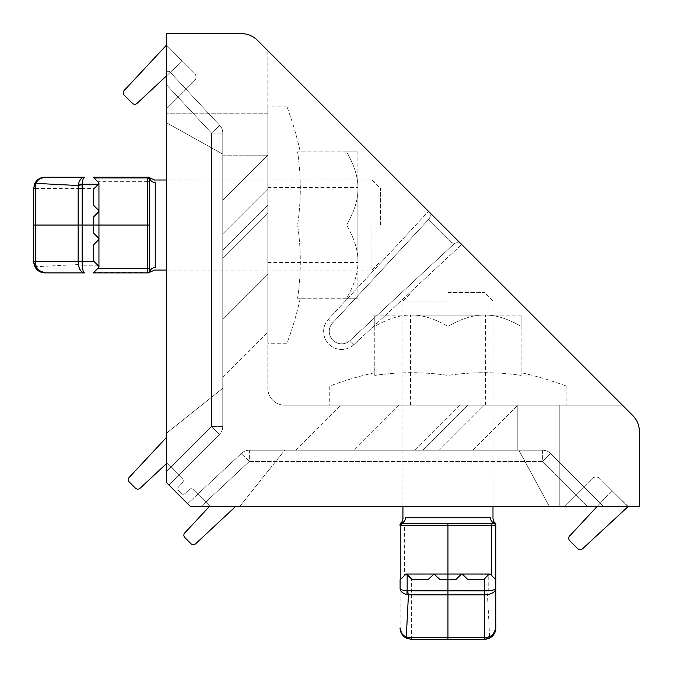 <?xml version="1.0" encoding="UTF-8"?>
<svg xmlns="http://www.w3.org/2000/svg" width="673" height="673" viewBox="0 0 673 673"><rect width="100%" height="100%" fill="white"/><g stroke="black" fill="none" stroke-linecap="round" stroke-linejoin="round"><path stroke-width="0.5" stroke-dasharray="3.37 2.52" d="M517.798 450.212L284.713 450.212L239.672 506.5L559.229 506.5L549.378 506.5L518.883 450.212L284.713 450.212L239.756 506.5L549.378 506.5L518.883 450.212L517.798 450.212L517.798 405.18L484.24 405.18L439.208 450.212L472.766 450.212L423.081 450.212L439.208 450.212L484.24 405.18L559.229 405.18L559.229 506.5L559.229 405.18L517.798 405.18L517.798 450.212M423.081 450.212L295.969 450.212L423.081 450.212L468.114 405.18L341.001 405.18L468.114 405.18L423.081 450.212M518.883 450.212L549.378 506.5L518.883 450.212M222.788 200.234L222.788 154.117L222.788 233.792L222.788 200.226L267.82 155.194L267.82 188.76L267.82 113.771L267.82 155.202L222.788 200.234M267.82 188.76L222.788 233.792L222.788 249.919L222.788 233.792L267.82 188.76L267.82 204.886L267.82 188.76M222.788 388.287L222.788 154.117L166.5 122.764L222.788 154.117L166.5 122.764L166.5 113.771L166.5 433.328L166.5 122.764L222.788 154.117L222.788 388.287L166.5 433.176L222.788 388.287M222.788 249.919L222.788 377.031L222.788 249.919L267.82 204.886L222.788 249.919M267.82 113.771L166.5 113.771L267.82 113.771M267.82 213.408L267.82 273.928L222.788 318.96L267.82 273.928L267.82 213.408L222.788 258.44L267.82 213.408M284.713 405.18L622.432 405.18L461.535 244.341L622.432 405.18L284.713 405.18A16.884 16.884 0 0 1 267.82 388.287A16.884 16.884 0 0 0 284.713 405.18M267.82 50.702L267.82 388.287L267.82 50.702L428.651 211.473L267.82 50.702M267.82 273.928L267.82 331.999L267.82 273.928M166.5 33.65L166.5 482.617L190.383 506.5L639.35 506.5L639.35 431.418A22.52 22.52 0 0 0 632.755 415.493L257.364 40.245A22.52 22.52 0 0 0 241.439 33.65L166.5 33.65M461.535 244.341L428.651 211.473C430.779 214.031 430.829 216.639 428.802 219.28L332.555 323.023A12.383 12.383 0 0 0 332.883 340.21A12.383 12.383 0 0 0 350.069 340.521L453.728 244.198C456.37 242.171 458.969 242.221 461.535 244.341L428.651 211.473C430.779 214.031 430.829 216.639 428.802 219.28L332.555 323.023A12.383 12.383 0 0 0 332.883 340.21A12.383 12.383 0 0 0 350.069 340.521L453.728 244.198L428.659 219.432L332.555 323.023A12.383 12.383 0 0 0 332.883 340.21A12.383 12.383 0 0 0 350.069 340.521L453.577 244.341L428.659 219.432L332.555 323.023A12.383 12.383 0 0 0 332.883 340.21A12.383 12.383 0 0 0 350.069 340.521L453.728 244.198C456.37 242.171 458.969 242.221 461.535 244.341C458.969 242.221 456.37 242.171 453.728 244.198C456.37 242.171 458.969 242.221 461.535 244.341M235.6 506.5L195.641 543.767A3.373 3.373 0 0 1 190.947 543.691L184.856 537.592A3.373 3.373 0 0 1 184.772 532.907L209.825 506.037L210.296 506.5L193.252 489.532A2.818 2.818 0 0 0 189.34 489.473L185.083 493.469A2.818 2.818 0 0 1 181.13 493.359L178.648 490.768A2.818 2.818 0 0 1 178.606 486.932L182.534 482.617A2.818 2.818 0 0 0 182.45 478.73L166.5 462.704L166.5 482.617L168.873 484.989L219.491 434.371L211.532 426.404L219.491 434.371A11.256 11.256 0 0 0 222.788 426.404L211.532 426.404L222.788 426.404L222.788 133.077L211.532 133.077L166.5 84.781L166.5 471.437L211.532 426.404L222.788 426.404L211.532 426.404L211.532 133.077L166.5 84.781L166.5 71.304L166.5 482.617L166.5 471.437L166.5 482.617L190.383 506.5L187.557 503.673L190.383 506.5L210.296 506.5L193.252 489.532A2.818 2.818 0 0 0 189.34 489.473L185.083 493.469A2.818 2.818 0 0 1 181.13 493.359L178.648 490.768A2.818 2.818 0 0 1 178.606 486.932L182.534 482.617A2.818 2.818 0 0 0 182.45 478.73L166.5 462.704L166.5 437.4L166.5 482.617L190.383 506.5L235.6 506.5L210.296 506.5L209.825 506.037L209.396 506.5M190.383 506.5L603.605 506.5L587.689 506.5L603.605 506.5L550.615 453.509A11.256 11.256 0 0 0 542.657 450.212A11.256 11.256 0 0 1 550.615 453.509A11.256 11.256 0 0 0 542.657 450.212L249.321 450.212A11.256 11.256 0 0 0 241.649 453.232A11.256 11.256 0 0 1 249.321 450.212A11.256 11.256 0 0 0 241.649 453.232L187.557 503.673L190.383 506.5L603.605 506.5L550.615 453.509L542.657 461.468L550.615 453.509A11.256 11.256 0 0 0 542.657 450.212L249.321 450.212L249.321 461.468L201.034 506.5L587.689 506.5L542.657 461.468L249.321 461.468L249.321 450.212A11.256 11.256 0 0 0 241.649 453.232L187.557 503.673L190.383 506.5M201.034 506.5L587.689 506.5L542.657 461.468L542.657 450.212L249.321 450.212L542.657 450.212L542.657 461.468L249.321 461.468L241.649 453.232L187.557 503.673L241.649 453.232L249.321 461.468L201.034 506.5M628.187 506.5L582.481 548.848A3.373 3.373 0 0 1 577.804 548.756L569.72 540.671A3.373 3.373 0 0 1 569.636 535.977L611.959 490.592L627.867 506.5L600.022 478.654A5.628 5.628 0 0 0 592.063 478.654L564.201 506.5L627.867 506.5L600.022 478.654A5.628 5.628 0 0 0 592.063 478.654L564.201 506.5L628.187 506.5L611.959 490.592L597.119 506.5M166.5 482.617L166.5 471.437L211.532 426.404L219.491 434.371L211.532 426.404L211.532 133.077L219.768 125.397A11.256 11.256 0 0 1 222.788 133.077L211.532 133.077L222.788 133.077A11.256 11.256 0 0 0 219.768 125.397L169.327 71.304L166.5 71.304L169.327 71.304L166.5 71.304L169.327 71.304L219.768 125.397A11.256 11.256 0 0 1 222.788 133.077L222.788 426.404A11.256 11.256 0 0 1 219.491 434.371L168.873 484.989L166.5 482.617M166.5 84.781L166.5 471.437L211.532 426.404L211.532 133.077L219.768 125.397L169.327 71.304L219.768 125.397A11.256 11.256 0 0 1 222.788 133.077L222.788 426.404A11.256 11.256 0 0 1 219.491 434.371L168.873 484.989L219.491 434.371A11.256 11.256 0 0 0 222.788 426.404L222.788 133.077L211.532 133.077L166.5 84.781L166.5 471.437L211.532 426.404L211.532 133.077L166.5 84.781M166.5 45.108L166.5 108.799L194.346 80.937A5.628 5.628 0 0 0 194.346 72.978L166.5 45.133L166.5 108.799L194.346 80.937A5.628 5.628 0 0 0 194.346 72.978L166.5 45.108L124.16 90.51A3.373 3.373 0 0 0 124.244 95.196L132.329 103.28A3.373 3.373 0 0 0 137.023 103.364L182.257 61.176L166.5 45.133L182.257 61.176L166.5 75.881M428.651 211.473C430.779 214.031 430.829 216.639 428.802 219.28C430.829 216.639 430.779 214.031 428.651 211.473M166.5 433.176L167.215 432.604L166.5 433.176M166.5 437.4L129.233 477.35A3.373 3.373 0 0 0 129.309 482.036L135.399 488.144A3.373 3.373 0 0 0 140.093 488.228L166.963 463.175L166.5 462.704L166.963 463.175L166.5 463.604M603.605 506.5L550.615 453.509L603.605 506.5M399.072 405.18L354.04 450.212L399.072 405.18M371.967 225.043L371.967 270.075L371.967 225.043M150.172 272.085L149.877 271.278A5.628 5.317 0 0 1 155.244 267.576C154.395 270.908 154.395 270.908 155.244 267.576L155.244 182.509C154.395 179.178 154.395 179.178 155.244 182.509A5.628 5.317 -0 0 1 149.877 178.799L150.172 178M149.608 225.043L147.362 225.043L147.362 272.153A2.255 1.884 0 0 0 149.608 270.268L149.608 181.702L147.362 181.702L147.362 225.043L98.948 225.043L98.948 211.129L93.32 217.219L98.62 211.919A1.127 1.127 0 0 0 98.62 210.329L93.32 205.029L93.32 189.382L94.254 188.448L82.14 188.448C82.283 181.626 83.057 177.874 84.47 177.192L44.906 177.192C39.084 177.874 35.879 181.626 35.299 188.448L78.161 188.448L78.161 225.043L35.299 225.043L35.299 188.448L33.65 188.448L33.65 261.629A5.628 3.39 180 0 0 35.299 264.035L35.299 225.043L33.65 225.043M147.732 272.893L147.732 272.893A2.255 2.238 -90 0 0 149.877 271.278L149.608 179.447L149.608 268.384M93.32 189.382L93.32 205.029L93.32 189.382L98.62 184.082L98.62 182.492L98.62 184.082L98.948 183.292A1.127 1.127 0 0 0 98.62 182.492L93.32 177.192L98.62 182.492L97.821 181.702L147.362 181.702L147.362 177.192L93.32 177.192L97.821 181.702M93.32 205.029L98.62 210.329L93.32 205.029M93.32 217.219L93.32 232.866L93.32 225.043L93.32 232.866L98.948 238.957L98.62 238.166L98.62 239.756L93.32 245.056L98.62 239.756L93.32 245.056L93.32 260.703L93.32 245.056L93.32 260.703L98.948 266.794L98.62 265.995L98.62 267.593L97.821 268.384L98.948 266.794L98.948 225.043L93.32 225.043L93.32 217.219L93.32 225.043L82.14 225.043L82.14 188.448L78.161 188.448C78.539 181.626 80.642 177.874 84.47 177.192M94.254 261.629L98.46 265.835L82.199 265.835L82.14 225.043L78.161 225.043L78.161 264.556L35.905 266.71L35.299 264.035M93.32 272.893L147.362 272.893L147.362 272.153L94.052 272.153L93.32 272.893L97.821 268.384M94.052 272.153L98.62 267.593M98.62 210.329L98.948 211.129L98.62 210.329M147.732 177.192L147.362 177.192A2.255 2.255 0 0 1 149.608 179.447L149.877 178.799A2.255 2.238 -90 0 0 147.732 177.192M35.905 266.71C37.881 270.664 40.885 272.725 44.906 272.893L84.47 272.893C83.41 272.683 82.653 270.336 82.199 265.835A5.628 2.078 170 0 1 78.371 265.835C79.582 270.336 81.618 272.683 84.47 272.893L84.47 272.893M82.14 265.162A5.628 2.069 180 0 1 78.161 264.556A10.263 9.388 -54.8 0 0 78.371 265.835M149.608 270.639A2.255 2.255 0 0 1 147.362 272.893A2.255 2.255 0 0 0 149.608 270.639A2.255 2.255 0 0 1 147.362 272.893A2.255 2.255 0 0 0 149.608 270.639M147.362 177.192A2.255 2.255 0 0 1 149.608 179.447A2.255 2.255 0 0 0 147.362 177.192A2.255 2.255 0 0 1 149.608 179.447M380.405 225.043L380.405 188.448L380.405 225.043M447.957 301.033L402.925 301.033L447.957 301.033M495 522.828L494.201 523.123A5.628 5.317 -90 0 1 490.491 517.756C493.822 518.605 493.822 518.605 490.491 517.756L405.424 517.756C402.092 518.605 402.092 518.605 405.424 517.756A5.628 5.317 -90 0 1 401.722 523.123L400.915 522.828M491.298 523.392L402.361 523.392L447.966 523.392L447.966 574.052L434.043 574.052L440.142 579.68L434.842 574.38A1.127 1.127 -90 0 0 433.252 574.38L427.952 579.68L412.313 579.68L407.014 574.38L412.297 579.68M495.808 525.638L495.076 525.638A2.255 1.884 -90 0 0 493.191 523.392L401.722 523.123A2.255 2.238 180 0 0 400.115 525.268L400.115 525.638A2.255 2.255 90 0 1 402.361 523.392A2.255 2.255 -90 0 0 400.115 525.638A2.255 2.255 90 0 1 402.361 523.392A2.255 2.255 -90 0 0 400.115 525.638L400.115 579.68L404.616 575.179L404.616 525.638L495.076 525.638L495.076 578.948L490.508 574.38L488.766 574.54L488.766 590.801L411.38 590.86C404.557 590.717 400.797 589.943 400.115 588.53C400.797 592.358 404.557 594.461 411.38 594.839L447.966 594.839L447.966 637.701L411.371 637.701C404.549 637.121 400.797 633.916 400.115 628.094C400.797 634.917 404.549 638.669 411.371 639.35L484.543 639.35A5.628 3.39 90 0 0 486.949 637.701L447.966 637.701L447.966 639.35M434.035 574.052L427.935 579.68L434.043 574.052L406.206 574.052A1.127 1.127 -90 0 0 405.415 574.38L404.616 575.179M400.107 579.68L400.107 628.094M455.789 579.68L440.134 579.68L455.789 579.68L461.88 574.052L461.072 574.38L462.679 574.38L467.979 579.68L483.626 579.68L484.535 578.763M495.799 628.094L495.808 628.094C495.648 632.115 493.587 635.119 489.633 637.095L487.479 594.839L447.966 594.839L447.966 579.68L440.134 579.68M488.918 574.38L461.88 574.052L467.979 579.68M484.535 578.755L488.766 574.54M495.076 578.948L495.816 579.68M495.808 579.672L489.717 574.052M489.708 574.052L488.909 574.38M411.363 639.35L411.38 578.746M489.658 638.122A5.628 0.858 63.2 0 0 489.633 637.095L486.949 637.701M495.816 588.53C495.606 589.59 493.259 590.347 488.766 590.801A5.628 2.078 80 0 1 488.766 594.629C493.259 593.418 495.606 591.382 495.816 588.53M488.085 590.86A5.628 2.069 90 0 1 487.479 594.839A10.263 9.388 -144.8 0 0 488.766 594.629M401.714 523.123L402.361 523.392C400.233 524.679 399.484 525.42 400.107 525.621L404.616 525.638L404.616 523.392M495.808 525.159A2.255 2.238 180 0 0 494.201 523.123L493.553 523.392A2.255 2.255 90 0 1 495.808 525.512M495.808 525.579A2.255 2.255 -90 0 0 493.553 523.392A2.255 2.255 -90 0 1 495.808 525.579M447.957 292.595L484.552 292.595L447.957 292.595M267.82 225.043L267.82 262.462L267.82 225.043M357.893 225.043L357.893 262.462L357.893 225.043M300.301 298.223L297.584 298.223L300.301 298.223A337.753 337.753 0 0 1 286.967 343.255L267.82 343.255L267.82 106.83L286.967 106.83L286.967 343.255L286.967 106.83A337.753 337.753 0 0 1 300.301 151.862L297.584 151.862A329.728 285.554 180 0 1 297.584 225.043A329.728 285.554 0 0 1 297.584 298.223A329.728 285.554 0 0 0 297.584 225.043A329.728 285.554 180 0 0 297.584 151.862L300.301 151.862M267.82 106.83L267.82 343.255M346.629 151.862L297.584 151.862L346.629 151.862C353.83 164.422 357.582 175.746 357.893 185.832L357.893 191.073C357.582 201.16 353.83 212.483 346.629 225.043L297.584 225.043L346.629 225.043C353.83 212.483 357.582 201.16 357.893 191.073L357.893 185.832C357.582 175.746 353.83 164.422 346.629 151.862L357.893 151.862L346.629 151.862M346.629 298.223L297.584 298.223L346.629 298.223C353.83 285.663 357.582 274.34 357.893 264.253L357.893 259.012C357.582 248.926 353.83 237.603 346.629 225.043C353.83 237.603 357.582 248.926 357.893 259.012L357.893 264.253C357.582 274.34 353.83 285.663 346.629 298.223L357.893 298.223L346.629 298.223M357.893 298.223L357.893 264.253L357.893 298.223M357.893 259.012L357.893 191.073L357.893 259.012M357.893 151.862L357.893 185.832L357.893 151.862M447.957 405.18L410.538 405.18L447.957 405.18M447.957 315.107L485.376 315.107L447.957 315.107M374.777 372.699L374.777 375.416L374.777 372.699A337.753 337.753 0 0 0 329.745 386.033L329.745 405.18L566.17 405.18L566.17 386.033L329.745 386.033L566.17 386.033A337.753 337.753 0 0 0 521.138 372.699L521.138 375.416A329.728 285.554 -90 0 0 447.957 375.416A329.728 285.554 90 0 0 374.777 375.416A329.728 285.554 90 0 1 447.957 375.416A329.728 285.554 -90 0 1 521.138 375.416L521.138 372.699M566.17 405.18L329.745 405.18M521.138 326.371L521.138 375.416L521.138 326.371C508.578 319.17 497.254 315.418 487.168 315.107L481.927 315.107C471.84 315.418 460.517 319.17 447.957 326.371L447.957 375.416L447.957 326.371C460.517 319.17 471.84 315.418 481.927 315.107L487.168 315.107C497.254 315.418 508.578 319.17 521.138 326.371L521.138 315.107L521.138 326.371M374.777 326.371L374.777 375.416L374.777 326.371C387.337 319.17 398.66 315.418 408.747 315.107L413.988 315.107C424.074 315.418 435.397 319.17 447.957 326.371C435.397 319.17 424.074 315.418 413.988 315.107L408.747 315.107C398.66 315.418 387.337 319.17 374.777 326.371L374.777 315.107L374.777 326.371M374.777 315.107L408.747 315.107L374.777 315.107M413.988 315.107L481.927 315.107L413.988 315.107M521.138 315.107L487.168 315.107L521.138 315.107M472.766 450.212L517.798 405.18L472.766 450.212M222.788 155.202L267.82 155.202L222.788 155.202M267.82 205.374L222.788 250.406L267.82 205.374M353.897 344.643L350.069 340.521L353.897 344.643L461.686 244.492L353.897 344.643A18.011 18.011 0 0 1 328.904 344.189A18.011 18.011 0 0 1 328.432 319.195L332.555 323.023L328.432 319.195L428.508 211.322L328.432 319.195A18.011 18.011 0 0 0 328.904 344.189A18.011 18.011 0 0 0 353.897 344.643M219.768 125.397L211.532 133.077L219.768 125.397M467.626 405.18L422.594 450.212L467.626 405.18M459.592 405.18L414.56 450.212L459.592 405.18M98.948 211.129L98.948 183.292M461.863 574.052L447.966 574.052L447.966 579.68M295.969 450.212L341.001 405.18M222.788 377.031L267.82 331.999M166.568 433.252L167.215 432.604M166.5 270.075L371.967 270.075L380.405 261.629M166.5 180.011L371.967 180.011L380.405 188.448M44.864 177.192L37.183 180.263M492.989 506.5L492.989 301.033L484.552 292.595M402.925 506.5L402.925 301.033L411.371 292.595M400.115 628.338L403.371 636.01M495.808 525.621C496.43 525.42 495.681 524.679 493.553 523.392M267.82 262.462L357.893 262.462M267.82 187.624L357.893 187.624M485.376 405.18L485.376 315.107M410.538 405.18L410.538 315.107"/><path stroke-width="1.01" d="M166.5 33.65L166.5 482.617L190.383 506.5L639.35 506.5L639.35 431.418A22.52 22.52 0 0 0 632.755 415.493L257.364 40.245A22.52 22.52 0 0 0 241.439 33.65L166.5 33.65M209.396 506.5L184.772 532.907A3.373 3.373 0 0 0 184.856 537.592L190.947 543.691A3.373 3.373 0 0 0 195.641 543.767L235.6 506.5M597.119 506.5L569.636 535.977A3.373 3.373 0 0 0 569.72 540.671L577.804 548.756A3.373 3.373 0 0 0 582.481 548.848L628.187 506.5M166.5 437.4L129.233 477.35A3.373 3.373 0 0 0 129.309 482.036L135.399 488.144A3.373 3.373 0 0 0 140.093 488.228L166.5 463.604M166.5 45.108L124.16 90.51A3.373 3.373 0 0 0 124.244 95.196L132.329 103.28A3.373 3.373 0 0 0 137.023 103.364L166.5 75.881M149.608 270.268L149.877 271.278A5.628 5.317 0 0 1 155.244 267.576C154.395 270.908 154.395 270.908 155.244 267.576L155.244 182.509C154.395 179.178 154.395 179.178 155.244 182.509A5.628 5.317 -0 0 1 149.877 178.799L149.608 181.702M93.32 272.893L147.362 272.893A2.255 2.255 0 0 0 149.608 270.639A2.255 2.255 0 0 1 147.362 272.893L147.362 225.043L93.32 225.043L93.32 217.219L98.948 211.129L98.948 266.794A1.127 1.127 0 0 1 98.62 267.593L93.32 272.893L97.821 268.384L149.608 268.384L149.608 270.639L149.608 179.447A2.255 2.255 0 0 0 147.362 177.192L147.732 177.192A2.255 2.238 90 0 1 149.877 178.799L150.172 178L148.447 177.192M149.608 179.447A2.255 2.255 0 0 0 147.362 177.192L93.32 177.192L98.62 182.492L98.46 184.251L82.199 184.251L82.14 261.629C82.283 268.46 83.057 272.212 84.47 272.893L44.906 272.893C38.083 272.212 34.331 268.46 33.65 261.629L33.65 188.448L34.861 183.376C37.065 179.413 40.414 177.352 44.906 177.192L84.47 177.192C83.41 177.403 82.653 179.75 82.199 184.251A5.628 2.078 10 0 0 78.371 184.251C79.582 179.75 81.618 177.403 84.47 177.192L84.47 177.192M94.254 188.448L98.46 184.251M93.32 217.219L98.62 211.919L98.62 210.329L93.32 205.029L93.32 189.382M44.864 177.192L39.068 178.825L44.906 177.192C40.885 177.361 37.881 179.422 35.905 183.376L78.161 185.529L78.161 225.043L93.32 225.043L93.32 232.866L98.62 238.166A1.127 1.127 0 0 1 98.62 239.756L93.32 245.056L93.32 260.703L98.62 265.995L94.254 261.629L78.161 261.629L78.161 225.043L35.299 225.043L35.299 261.629C35.879 268.46 39.084 272.212 44.906 272.893C40.414 272.725 37.065 270.672 34.861 266.71A5.628 0.858 153.2 0 0 35.905 266.71M98.62 267.593L98.46 265.835M147.732 272.893L147.732 272.893A2.255 2.238 90 0 0 149.877 271.278L150.172 272.085L148.447 272.893M39.068 178.825L34.861 183.376A5.628 0.858 -153.2 0 1 35.905 183.376L35.299 186.051A5.628 3.39 180 0 0 33.65 188.448L34.836 183.418M84.47 272.893C80.642 272.212 78.539 268.46 78.161 261.629L33.65 261.629L34.861 266.71M82.14 184.924A5.628 2.069 -0 0 0 78.161 185.529A10.263 9.388 -125.2 0 1 78.371 184.251M493.191 523.392L494.192 523.123A5.628 5.317 -90 0 1 490.491 517.756C493.822 518.605 493.822 518.605 490.491 517.756L405.424 517.756C402.092 518.605 402.092 518.605 405.424 517.756A5.628 5.317 -90 0 1 401.714 523.123L400.915 522.828C401.714 522.652 402.387 521.213 402.925 518.513L402.925 506.5M455.772 579.68L447.949 579.68L455.772 579.68L461.072 574.38A1.127 1.127 90 0 1 462.662 574.38L467.962 579.68L461.871 574.052L489.708 574.052A1.127 1.127 90 0 1 490.499 574.38L491.298 575.179L491.298 525.638L447.949 525.638L447.949 523.392L491.298 523.392L402.361 523.392A2.255 2.255 90 0 0 400.107 525.638L400.107 525.268A2.255 2.238 0 0 1 401.714 523.123M492.989 506.5L492.989 518.513C493.528 521.213 494.201 522.652 495 522.828L494.192 523.123A2.255 2.238 0 0 1 495.808 525.268L495.808 525.512A2.255 2.255 90 0 1 495.808 525.638A2.255 2.255 90 0 0 493.553 523.392L491.298 523.392L491.298 525.638L495.799 525.638A2.255 2.255 -90 0 0 495.808 525.579A2.255 2.255 -90 0 1 495.808 525.638L495.799 579.68L491.298 575.179M447.949 579.68L440.125 579.68L434.035 574.052L447.949 574.052L447.949 594.839L408.435 594.839A10.263 9.388 144.8 0 1 407.157 594.629C402.656 593.418 400.309 591.382 400.099 588.53L400.099 579.68L406.181 574.052L407.157 574.54L407.157 590.801L484.535 590.86C491.366 590.717 495.118 589.943 495.799 588.53C495.118 592.358 491.366 594.461 484.535 594.839L447.949 594.839L447.949 637.701L484.543 637.701C491.366 637.121 495.118 633.916 495.799 628.094C495.118 634.917 491.366 638.669 484.543 639.35L411.363 639.35L406.282 638.139C402.328 635.935 400.267 632.586 400.107 628.094C400.267 632.115 402.328 635.119 406.282 637.095L408.965 637.701A5.628 3.39 90 0 0 411.363 639.35M412.305 579.68L427.935 579.68L412.288 579.68L406.206 574.052L434.035 574.052L427.935 579.68L412.297 579.68L407.157 574.54M440.125 579.68L434.035 574.052M467.979 579.68L483.601 579.68L467.962 579.68L483.601 579.68L488.901 574.38L484.535 578.755L484.543 639.35L489.633 638.139C493.587 635.935 495.648 632.586 495.808 628.094L495.799 525.638A2.255 2.255 90 0 0 493.553 523.392A2.255 2.255 90 0 1 495.799 525.638L495.816 579.68M484.535 578.763L488.918 574.38M488.901 574.38L490.499 574.38L495.799 579.68M407.83 590.86A5.628 2.069 -90 0 0 408.435 594.839L406.282 637.095A5.628 0.858 116.8 0 0 406.282 638.139L402.446 634.967M400.107 579.672L400.099 588.53C400.309 589.59 402.656 590.347 407.157 590.801A5.628 2.078 -80 0 0 407.157 594.629M489.633 638.139A5.628 0.858 63.2 0 0 489.658 638.122L493.469 634.967M495.808 525.159A2.255 2.238 180 0 1 495.808 525.268C496.152 524.974 495.883 524.158 495 522.828M35.299 186.051L35.299 225.043L33.65 225.043M98.948 183.292L98.948 211.129M149.608 225.043L147.362 225.043L147.362 177.924L94.052 177.924M149.608 179.809A2.255 1.884 180 0 0 147.362 177.924L147.362 177.192M408.965 637.701L447.949 637.701L447.949 639.35M402.723 523.392A2.255 1.884 90 0 0 400.839 525.638L447.949 525.638L447.949 574.052L461.871 574.052M402.361 523.392A2.255 2.255 90 0 0 400.107 525.638L400.839 525.638L400.839 578.889M150.172 272.085L154.487 270.075L166.5 270.075M150.172 178L154.487 180.011L166.5 180.011M39.068 271.261L44.906 272.893L36.931 269.579M494.117 634.033C496.968 627.085 495.404 627.808 495.808 628.094L495.808 628.094M400.107 628.094C400.595 628.161 398.803 626.336 401.806 634.033M492.543 636.01L495.799 628.338M400.915 522.828C400.031 524.158 399.762 524.974 400.107 525.268L400.107 525.621"/></g></svg>
